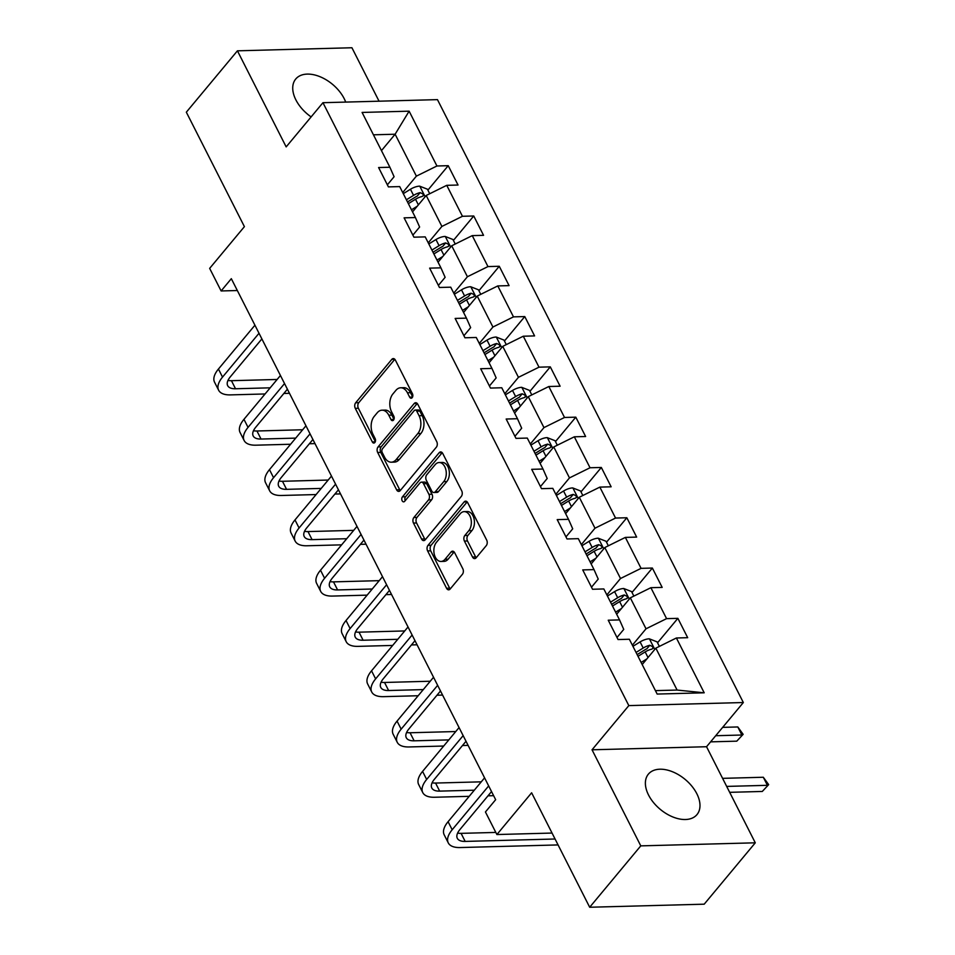 <?xml version="1.0" encoding="UTF-8"?>
<svg xmlns="http://www.w3.org/2000/svg" width="955" height="955" viewBox="0 0 955 955"><rect width="100%" height="100%" fill="white"/><g stroke="black" fill="none" stroke-linecap="round" stroke-linejoin="round"><path stroke-width="1.43" d="M412.178 397.674A2.781 1.803 -91.5 0 0 412.453 393.77L395.394 360.142A3.975 2.567 -91.5 0 0 393.281 358.579A3.975 2.567 -91.5 0 0 391.789 359.39L355.678 402.771A3.975 2.567 -91.5 0 0 355.284 408.346L372.343 441.962A2.781 1.803 -91.5 0 0 373.811 443.06A2.781 1.803 -91.5 0 0 374.861 442.499A2.781 1.803 -91.5 0 0 375.148 438.596L372.939 434.239A12.737 8.213 -91.5 0 1 374.217 416.404L377.225 412.787A12.737 8.213 -91.5 0 1 382.024 410.184A12.737 8.213 -91.5 0 1 388.781 415.198L390.989 419.555A2.781 1.803 -91.5 0 0 392.469 420.654A2.781 1.803 -91.5 0 0 393.52 420.081A2.781 1.803 -91.5 0 0 393.806 416.177L391.598 411.832A12.737 8.213 -91.5 0 1 392.875 393.985L395.883 390.38A12.737 8.213 -91.5 0 1 400.682 387.778A12.737 8.213 -91.5 0 1 407.439 392.792L409.647 397.137A2.781 1.803 -91.5 0 0 411.127 398.235A2.781 1.803 -91.5 0 0 412.178 397.674M696.828 793.724A31.611 19.458 39.8 0 0 672.511 771.759A31.611 19.458 39.8 0 0 648.385 774.135A31.611 19.458 39.8 0 0 648.541 795.014A31.611 19.458 39.8 0 0 672.857 816.967A31.611 19.458 39.8 0 0 696.983 814.591A31.611 19.458 39.8 0 0 696.828 793.724M345.698 102.09A31.611 19.458 39.8 0 0 344.17 98.604A31.611 19.458 39.8 0 0 319.865 76.651A31.611 19.458 39.8 0 0 295.728 79.026A31.611 19.458 39.8 0 0 295.895 99.905A31.611 19.458 39.8 0 0 311.127 116.904M472.534 557.04A3.975 2.567 -91.5 0 0 474.647 558.615A3.975 2.567 -91.5 0 0 476.139 557.804L486.274 545.627A3.975 2.567 -91.5 0 0 486.668 540.053L467.723 502.712A3.975 2.567 -91.5 0 0 465.61 501.148A3.975 2.567 -91.5 0 0 464.118 501.96L428.007 545.341A3.975 2.567 -91.5 0 0 427.613 550.904L446.558 588.256A3.975 2.567 -91.5 0 0 448.671 589.82A3.975 2.567 -91.5 0 0 450.163 589.008L462.399 574.301A3.975 2.567 -91.5 0 0 462.805 568.726L454.687 552.754A3.975 2.567 -91.5 0 0 452.575 551.178A3.975 2.567 -91.5 0 0 451.082 551.99L445.018 559.284A10.648 6.864 -91.5 0 1 441.007 561.456A10.648 6.864 -91.5 0 1 434.286 554.306A10.648 6.864 -91.5 0 1 436.423 542.356L460.191 513.802A10.648 6.864 -91.5 0 1 464.202 511.629A10.648 6.864 -91.5 0 1 470.922 518.78A10.648 6.864 -91.5 0 1 468.786 530.729L464.822 535.492A3.975 2.567 -91.5 0 0 464.417 541.067L472.534 557.04L475.626 556.956A3.975 2.567 -91.5 0 0 476.163 557.768M379.051 101.194L351.929 47.75L237.425 50.818L186.332 112.189L244.408 226.645L209.658 268.379L221.118 290.953L231.325 278.681L495.657 799.693L485.438 811.965L496.887 834.539L552.05 833.058M640.781 845.867L755.286 842.811L706.545 746.726L592.04 749.794L640.781 845.867L589.689 907.25L531.625 792.793L496.887 834.539M592.04 749.794L628.82 705.602L322.957 102.698L437.462 99.63L743.336 702.534L628.82 705.602M237.425 50.818L286.166 146.891L322.957 102.698M436.339 447.203A3.975 2.567 -91.5 0 0 436.733 441.64L417.789 404.287A3.975 2.567 -91.5 0 0 415.688 402.724A3.975 2.567 -91.5 0 0 414.183 403.535L378.073 446.916A3.975 2.567 -91.5 0 0 377.679 452.491L396.623 489.831A3.975 2.567 -91.5 0 0 398.736 491.395A3.975 2.567 -91.5 0 0 400.229 490.584L436.339 447.203M442.762 453.506L461.707 490.846A3.975 2.567 -91.5 0 1 461.301 496.421L425.202 539.802A3.975 2.567 -91.5 0 1 423.698 540.614A3.975 2.567 -91.5 0 1 421.585 539.038L413.479 523.065A3.975 2.567 -91.5 0 1 413.885 517.491L428.52 499.895A3.975 2.567 -91.5 0 0 428.926 494.32L423.543 483.719A3.975 2.567 -91.5 0 0 421.43 482.156A3.975 2.567 -91.5 0 0 419.937 482.967L404.693 501.28A2.781 1.803 -91.5 0 1 403.643 501.853A2.781 1.803 -91.5 0 1 401.876 499.978A2.781 1.803 -91.5 0 1 402.437 496.851L439.145 452.742A3.975 2.567 -91.5 0 1 440.649 451.93A3.975 2.567 -91.5 0 1 442.762 453.506M755.286 842.811L704.205 904.182L589.689 907.25M677.871 618.339L666.578 618.649L650.88 587.695L662.173 587.397L652.361 568.046L641.068 568.356L625.358 537.402L636.651 537.092L626.838 517.753L615.545 518.052L599.847 487.11L611.14 486.799L601.328 467.461L590.035 467.759L574.325 436.805L585.618 436.507L575.805 417.168L564.512 417.466L548.815 386.512L560.108 386.214L550.295 366.863L539.002 367.174L523.292 336.22L534.585 335.909L524.773 316.571L513.48 316.869L497.782 285.927L509.075 285.617L499.262 266.278L487.969 266.576L472.259 235.622L483.552 235.324L473.74 215.985L462.447 216.284L446.749 185.33L458.042 185.031L448.229 165.681L436.936 165.991L409.122 111.174L362.088 112.439L389.891 167.244L378.598 167.543L388.41 186.894L399.703 186.595L415.413 217.537L404.108 217.847L413.921 237.186L425.226 236.888L440.924 267.842L429.631 268.14L439.443 287.479L450.736 287.18L466.446 318.134L455.141 318.433L464.954 337.784L476.259 337.473L491.956 368.427L480.663 368.726L490.476 388.076L501.769 387.766L517.479 418.72L506.174 419.03L515.987 438.369L527.291 438.07L542.989 469.024L531.696 469.323L541.509 488.662L552.802 488.363L568.512 519.317L557.207 519.615L567.019 538.966L578.324 538.656L594.022 569.61L582.729 569.908L592.542 589.259L603.835 588.949L619.544 619.902L608.24 620.213L618.052 639.552L629.357 639.253L657.159 694.058L704.205 692.805L676.391 637.988L687.684 637.689L677.871 618.339L657.541 642.775M616.667 614.256L630.324 597.842L646.022 628.796L632.377 645.198M617.014 637.486L623.746 629.393L619.544 619.902M646.022 628.796L666.578 618.649M630.324 597.842L650.88 587.695M591.157 563.951L604.802 547.549L620.511 578.503L606.855 594.905M591.491 587.194L598.224 579.1L594.022 569.61M620.511 578.503L641.068 568.356M604.802 547.549L625.358 537.402M565.635 513.659L579.291 497.257L594.989 528.211L581.344 544.613M565.981 536.889L572.714 528.807L568.512 519.317M594.989 528.211L615.545 518.052M579.291 497.257L599.847 487.11M540.124 463.366L553.769 446.964L569.478 477.906L555.822 494.32M540.458 486.596L547.191 478.503L542.989 469.024M569.478 477.906L590.035 467.759M553.769 446.964L574.325 436.805M514.602 413.073L528.258 396.659L543.956 427.613L530.312 444.015M514.948 436.304L521.681 428.21L517.479 418.72M543.956 427.613L564.512 417.466M528.258 396.659L548.815 386.512M489.091 362.769L502.736 346.367L518.446 377.32L504.789 393.723M489.426 386.011L496.158 377.917L491.956 368.427M518.446 377.32L539.002 367.174M502.736 346.367L523.292 336.22M463.569 312.476L477.225 296.074L492.923 327.028L479.279 343.43M463.915 335.718L470.648 327.625L466.446 318.134M492.923 327.028L513.48 316.869M477.225 296.074L497.782 285.927M438.058 262.183L451.703 245.781L467.413 276.735L453.756 293.137M438.393 285.414L445.126 277.32L440.924 267.842M467.413 276.735L487.969 266.576M451.703 245.781L472.259 235.622M412.536 211.891L426.193 195.477L441.89 226.431L428.246 242.833M412.882 235.121L419.615 227.027L415.413 217.537M441.89 226.431L462.447 216.284M426.193 195.477L446.749 185.33M381.463 150.627L395.119 134.225L416.38 176.138L402.724 192.54M387.36 184.828L394.093 176.735L389.891 167.244M416.38 176.138L436.936 165.991M373.429 134.81L395.119 134.225L409.122 111.174M706.545 746.726L743.336 702.534M221.118 290.953L237.341 290.523M655.417 690.632L677.107 690.059L655.834 648.147L642.19 664.549M677.107 690.059L704.205 692.805M655.834 648.147L676.391 637.988M427.888 190.117L448.229 165.681M453.41 240.409L473.74 215.985M478.921 290.714L499.262 266.278M504.443 341.007L524.773 316.571M529.953 391.299L550.295 366.863M555.476 441.592L575.805 417.168M580.986 491.897L601.328 467.461M606.509 542.189L626.838 517.753M632.019 592.482L652.361 568.046M412.632 396.838L410.531 392.708A12.737 8.213 -91.5 0 0 403.774 387.694L400.682 387.778M382.024 410.184L385.116 410.101A12.737 8.213 -91.5 0 1 391.884 415.115L393.973 419.257M391.789 359.39L394.821 359.307L358.77 402.688A3.975 2.567 -91.5 0 0 358.376 408.263L375.327 441.664M417.251 403.488L381.176 446.833A3.975 2.567 -91.5 0 0 380.77 452.407L399.715 489.748A3.975 2.567 -91.5 0 0 400.264 490.56M416.75 411.151A2.781 1.803 -91.5 0 0 415.27 410.053A2.781 1.803 -91.5 0 0 414.219 410.614L382.525 448.695A2.781 1.803 -91.5 0 0 382.251 452.598L384.579 457.182A12.737 8.213 -91.5 0 0 391.335 462.196A12.737 8.213 -91.5 0 0 396.134 459.606L417.801 433.57A12.737 8.213 -91.5 0 0 419.078 415.735L416.75 411.151L419.842 411.068A2.781 1.803 -91.5 0 0 418.374 409.97L415.27 410.053M391.335 462.196L394.427 462.113A12.737 8.213 -91.5 0 0 399.226 459.522L396.134 459.606M419.842 411.068L422.17 415.652A12.737 8.213 -91.5 0 1 420.892 433.486L399.226 459.522M421.43 482.156L424.521 482.072A3.975 2.567 -91.5 0 1 426.634 483.636L432.018 494.236A3.975 2.567 -91.5 0 1 431.612 499.811L416.977 517.407A3.975 2.567 -91.5 0 0 416.571 522.982L424.677 538.954A3.975 2.567 -91.5 0 0 425.226 539.766M442.213 452.694L405.541 496.767A2.781 1.803 -91.5 0 0 405.23 500.623M443.717 481.642A10.648 6.864 -91.5 0 0 445.854 469.681A10.648 6.864 -91.5 0 0 439.133 462.53A10.648 6.864 -91.5 0 0 435.122 464.703L426.754 474.766A3.975 2.567 -91.5 0 0 426.348 480.341L431.732 490.942A3.975 2.567 -91.5 0 0 433.845 492.517A3.975 2.567 -91.5 0 0 435.337 491.706L443.717 481.642L446.809 481.559A10.648 6.864 -91.5 0 0 448.957 469.597A10.648 6.864 -91.5 0 0 442.237 462.447L439.133 462.53M433.845 492.517L436.936 492.434A3.975 2.567 -91.5 0 0 438.44 491.622L435.337 491.706M446.809 481.559L438.44 491.622M464.202 511.629L467.293 511.546A10.648 6.864 -91.5 0 1 474.014 518.696A10.648 6.864 -91.5 0 1 471.877 530.646L467.914 535.409A3.975 2.567 -91.5 0 0 467.52 540.984L475.626 556.956M441.007 561.456L444.099 561.373A10.648 6.864 -91.5 0 0 448.11 559.2L445.018 559.284M454.15 551.942L448.11 559.2M467.186 501.912L431.099 545.257A3.975 2.567 -91.5 0 0 430.705 550.832L449.65 588.173A3.975 2.567 -91.5 0 0 450.187 588.972M429.726 193.734L427.422 189.197L419.591 186.141A10.744 4.859 153.1 0 0 410.447 189.257L403.296 193.662M417.263 206.22L411.474 209.778M408.358 203.654L415.521 199.249A10.744 4.859 -26.9 0 1 422.098 196.491L423.22 195.823L423.089 194.02L420.128 192.624A10.744 4.859 153.1 0 0 413.563 195.381L406.4 199.786M407.499 201.947L415.461 197.04A5.467 2.471 -26.9 0 1 417.192 196.157L420.128 192.624M265.072 393.961L230.418 394.893A30.405 13.752 -26.9 0 1 218.635 390.225L214.541 382.167A30.405 13.752 -26.9 0 1 218.444 369.036L254.937 325.201M218.635 390.225A30.405 13.752 -26.9 0 1 222.527 377.094L259.02 333.259M261.885 338.906L230.274 376.891A20.27 9.168 153.1 0 0 227.672 385.641A20.27 9.168 153.1 0 0 235.527 388.757L270.181 387.826M227.97 380.424A20.27 9.168 153.1 0 0 231.432 380.687L277.141 379.469M289.484 393.305L283.862 393.46M455.249 244.038L452.933 239.49L445.114 236.434A10.744 4.859 153.1 0 0 435.969 239.55L428.807 243.955M442.774 256.513L436.984 260.082M433.88 253.946L441.031 249.542A10.744 4.859 -26.9 0 1 447.608 246.796L448.731 246.115L448.611 244.325L445.651 242.928A10.744 4.859 153.1 0 0 439.073 245.674L431.911 250.079M433.009 252.239L440.983 247.333A5.467 2.471 -26.9 0 1 442.702 246.45L445.651 242.928M480.759 294.331L478.455 289.783L470.624 286.727A10.744 4.859 153.1 0 0 461.48 289.843L454.329 294.247M468.296 306.806L462.507 310.375M459.391 304.251L466.553 299.834A10.744 4.859 -26.9 0 1 473.131 297.089L474.253 296.42L474.122 294.618L471.161 293.221A10.744 4.859 153.1 0 0 464.596 295.966L457.433 300.383M458.531 302.532L466.494 297.626A5.467 2.471 -26.9 0 1 468.225 296.754L471.161 293.221M290.595 444.254L255.928 445.185A30.405 13.752 -26.9 0 1 244.146 440.53L240.063 432.46A30.405 13.752 -26.9 0 1 243.955 419.329L280.448 375.494M244.146 440.53A30.405 13.752 -26.9 0 1 248.049 427.386L284.542 383.552M287.407 389.198L255.785 427.183A20.27 9.168 153.1 0 0 253.182 435.946A20.27 9.168 153.1 0 0 261.037 439.049L295.704 438.118M253.493 430.717A20.27 9.168 153.1 0 0 256.955 430.992L302.651 429.762M315.007 443.609L309.372 443.753M316.105 494.559L281.45 495.478A30.405 13.752 -26.9 0 1 269.668 490.822L265.574 482.764A30.405 13.752 -26.9 0 1 269.477 469.633L305.97 425.787M269.668 490.822A30.405 13.752 -26.9 0 1 273.56 477.691L310.053 433.845M312.918 439.491L281.307 477.476A20.27 9.168 153.1 0 0 278.705 486.238A20.27 9.168 153.1 0 0 286.56 489.342L321.214 488.411M279.003 481.01A20.27 9.168 153.1 0 0 282.465 481.284L328.174 480.055M340.517 493.902L334.895 494.045M506.281 344.624L503.965 340.076L496.146 337.019A10.744 4.859 153.1 0 0 487.002 340.135L479.84 344.552M493.807 357.098L488.017 360.668M484.913 354.544L492.064 350.139A10.744 4.859 -26.9 0 1 498.641 347.381L499.763 346.713L499.644 344.91L496.684 343.514A10.744 4.859 153.1 0 0 490.106 346.259L482.944 350.676M484.042 352.837L492.016 347.93A5.467 2.471 -26.9 0 1 493.735 347.047L496.684 343.514M531.792 394.916L529.488 390.38L521.657 387.324A10.744 4.859 153.1 0 0 512.513 390.44L505.362 394.845M519.329 407.403L513.539 410.96M510.424 404.836L517.586 400.432A10.744 4.859 -26.9 0 1 524.164 397.674L525.286 397.005L525.155 395.203L522.194 393.806A10.744 4.859 153.1 0 0 515.628 396.564L508.466 400.969M509.564 403.129L517.526 398.223A5.467 2.471 -26.9 0 1 519.257 397.34L522.194 393.806M557.314 445.209L554.998 440.673L547.179 437.617A10.744 4.859 153.1 0 0 538.035 440.733L530.873 445.137M544.839 457.696L539.05 461.265M535.946 455.129L543.097 450.724A10.744 4.859 -26.9 0 1 549.674 447.979L550.796 447.298L550.677 445.507L547.716 444.111A10.744 4.859 153.1 0 0 541.139 446.856L533.976 451.261M535.075 453.422L543.049 448.516A5.467 2.471 -26.9 0 1 544.768 447.632L547.716 444.111M341.627 544.851L306.961 545.771A30.405 13.752 -26.9 0 1 295.179 541.115L291.096 533.057A30.405 13.752 -26.9 0 1 294.988 519.926L331.481 476.079M295.179 541.115A30.405 13.752 -26.9 0 1 299.082 527.984L335.575 484.149M338.44 489.796L306.818 527.781A20.27 9.168 153.1 0 0 304.215 536.531A20.27 9.168 153.1 0 0 312.07 539.635L346.737 538.716M304.526 531.314A20.27 9.168 153.1 0 0 307.988 531.577L353.684 530.359M366.04 544.195L360.405 544.35M367.138 595.144L332.483 596.075A30.405 13.752 -26.9 0 1 320.701 591.408L316.606 583.35A30.405 13.752 -26.9 0 1 320.51 570.219L357.003 526.384M320.701 591.408A30.405 13.752 -26.9 0 1 324.593 578.276L361.086 534.442M363.951 540.088L332.34 578.073A20.27 9.168 153.1 0 0 329.738 586.824A20.27 9.168 153.1 0 0 337.593 589.939L372.247 589.008M330.036 581.607A20.27 9.168 153.1 0 0 333.498 581.87L379.207 580.652M391.55 594.488L385.927 594.643M392.66 645.437L357.994 646.368A30.405 13.752 -26.9 0 1 346.211 641.712L342.129 633.643A30.405 13.752 -26.9 0 1 346.02 620.511L382.513 576.677M346.211 641.712A30.405 13.752 -26.9 0 1 350.115 628.569L386.608 584.735M389.473 590.381L357.85 628.366A20.27 9.168 153.1 0 0 355.248 637.128A20.27 9.168 153.1 0 0 363.103 640.232L397.769 639.301M355.558 631.9A20.27 9.168 153.1 0 0 359.02 632.174L404.717 630.945M417.072 644.792L411.438 644.935M582.825 495.514L580.521 490.966L572.69 487.91A10.744 4.859 153.1 0 0 563.546 491.025L556.395 495.43M570.362 507.988L564.572 511.558M561.456 505.434L568.619 501.017A10.744 4.859 -26.9 0 1 575.197 498.271L576.319 497.603L576.187 495.8L573.227 494.404A10.744 4.859 153.1 0 0 566.661 497.149L559.499 501.554M560.597 503.715L568.559 498.808A5.467 2.471 -26.9 0 1 570.29 497.937L573.227 494.404M418.171 695.741L383.516 696.661A30.405 13.752 -26.9 0 1 371.734 692.005L367.639 683.947A30.405 13.752 -26.9 0 1 371.543 670.816L408.036 626.969M371.734 692.005A30.405 13.752 -26.9 0 1 375.625 678.874L412.118 635.027M414.983 640.674L383.373 678.659A20.27 9.168 153.1 0 0 380.77 687.421A20.27 9.168 153.1 0 0 388.625 690.525L423.28 689.594M381.069 682.192A20.27 9.168 153.1 0 0 384.531 682.467L430.239 681.237M442.583 695.085L436.96 695.228M608.347 545.806L606.031 541.258L598.212 538.202A10.744 4.859 153.1 0 0 589.068 541.318L581.905 545.735M595.872 558.281L590.083 561.85M586.979 555.726L594.129 551.322A10.744 4.859 -26.9 0 1 600.707 548.564L601.829 547.895L601.71 546.093L598.749 544.696A10.744 4.859 153.1 0 0 592.172 547.442L585.009 551.859M586.107 554.019L594.082 549.113A5.467 2.471 -26.9 0 1 595.801 548.23L598.749 544.696M443.693 746.034L409.026 746.953A30.405 13.752 -26.9 0 1 397.244 742.298L393.162 734.24A30.405 13.752 -26.9 0 1 397.053 721.109L433.546 677.262M397.244 742.298A30.405 13.752 -26.9 0 1 401.148 729.166L437.641 685.332M440.506 690.978L408.883 728.963A20.27 9.168 153.1 0 0 406.281 737.714A20.27 9.168 153.1 0 0 414.136 740.817L448.802 739.898M406.591 732.497A20.27 9.168 153.1 0 0 410.053 732.76L455.75 731.542M468.105 745.378L462.471 745.533M633.857 596.099L631.553 591.563L623.722 588.507A10.744 4.859 153.1 0 0 614.578 591.623L607.428 596.027M621.395 608.586L615.605 612.143M612.489 606.019L619.652 601.614A10.744 4.859 -26.9 0 1 626.229 598.857L627.351 598.188L627.22 596.386L624.26 594.989A10.744 4.859 153.1 0 0 617.694 597.746L610.532 602.151M611.63 604.312L619.592 599.406A5.467 2.471 -26.9 0 1 621.323 598.522L624.26 594.989M715.713 735.72L741.88 735.016L737.797 726.958L722.66 727.364M737.797 726.958L743.145 734.335L736.771 741.164L710.604 741.856M736.771 741.164L743.145 734.335M469.203 796.327L434.549 797.258A30.405 13.752 -26.9 0 1 422.767 792.59L418.672 784.533A30.405 13.752 -26.9 0 1 422.576 771.401L459.069 727.567M422.767 792.59A30.405 13.752 -26.9 0 1 426.658 779.459L463.151 735.625M466.016 741.271L434.406 779.256A20.27 9.168 153.1 0 0 431.803 788.006A20.27 9.168 153.1 0 0 439.658 791.122L474.313 790.191M432.102 782.79A20.27 9.168 153.1 0 0 435.564 783.052L481.272 781.835M493.616 795.67L487.993 795.825M659.38 646.392L657.064 641.856L649.245 638.8A10.744 4.859 153.1 0 0 640.101 641.915L632.938 646.32M646.905 658.878L641.115 662.436M638.012 656.312L645.162 651.907A10.744 4.859 -26.9 0 1 651.74 649.161L652.862 648.481L652.742 646.69L649.782 645.282A10.744 4.859 153.1 0 0 643.204 648.039L636.042 652.444M637.14 654.605L645.114 649.698A5.467 2.471 -26.9 0 1 646.833 648.815L649.782 645.282M726.671 786.407L767.402 785.32L763.308 777.251L722.589 778.349M763.308 777.251L768.668 784.628L762.293 791.456L729.68 792.328M762.293 791.456L768.668 784.628M558.078 844.924L460.059 847.551A30.405 13.752 -26.9 0 1 448.277 842.895L444.194 834.825A30.405 13.752 -26.9 0 1 448.086 821.694L484.579 777.859M448.277 842.895A30.405 13.752 -26.9 0 1 452.181 829.752L488.674 785.917M491.538 791.564L459.916 829.549A20.27 9.168 153.1 0 0 457.314 838.311A20.27 9.168 153.1 0 0 465.169 841.415L555.07 839.003M457.624 833.082A20.27 9.168 153.1 0 0 461.086 833.357L495.812 832.426M410.531 392.708L407.439 392.792M393.89 419.472L390.989 419.555M391.884 415.115L388.781 415.198M375.231 441.89L372.343 441.962M358.376 408.263L355.284 408.346M358.77 402.688L355.678 402.771M412.548 397.065L409.647 397.137M399.715 489.748L396.623 489.831M380.77 452.407L377.679 452.491M381.176 446.833L378.073 446.916M417.228 403.452L414.183 403.535M420.892 433.486L417.801 433.57M422.17 415.652L419.078 415.735M424.677 538.954L421.585 539.038M416.571 522.982L413.479 523.065M416.977 517.407L413.885 517.491M431.612 499.811L428.52 499.895M432.018 494.236L428.926 494.32M426.634 483.636L423.543 483.719M405.541 496.767L402.437 496.851M442.189 452.67L439.145 452.742M467.52 540.984L464.417 541.067M467.914 535.409L464.822 535.492M471.877 530.646L468.786 530.729M454.126 551.918L451.082 551.99M449.65 588.173L446.558 588.256M430.705 550.832L427.613 550.904M431.099 545.257L428.007 545.341M467.15 501.876L464.118 501.96M425.142 196.754L419.794 186.213M413.563 195.381L410.447 189.257M418.374 204.871L415.521 199.249M218.444 369.036L222.527 377.094M231.432 380.687L235.527 388.757M450.653 247.047L445.305 236.506M439.073 245.674L435.969 239.55M443.896 255.164L441.031 249.542M476.175 297.339L470.827 286.798M464.596 295.966L461.48 289.843M469.406 305.469L466.553 299.834M243.955 419.329L248.049 427.386M256.955 430.992L261.037 439.049M269.477 469.633L273.56 477.691M282.465 481.284L286.56 489.342M501.685 347.632L496.337 337.103M490.106 346.259L487.002 340.135M494.929 355.761L492.064 350.139M527.208 397.937L521.86 387.396M515.628 396.564L512.513 390.44M520.439 406.054L517.586 400.432M552.718 448.229L547.37 437.688M541.139 446.856L538.035 440.733M545.962 456.347L543.097 450.724M294.988 519.926L299.082 527.984M307.988 531.577L312.07 539.635M320.51 570.219L324.593 578.276M333.498 581.87L337.593 589.939M346.02 620.511L350.115 628.569M359.02 632.174L363.103 640.232M578.241 498.522L572.893 487.981M566.661 497.149L563.546 491.025M571.472 506.651L568.619 501.017M371.543 670.816L375.625 678.874M384.531 682.467L388.625 690.525M603.751 548.815L598.403 538.286M592.172 547.442L589.068 541.318M596.994 556.944L594.129 551.322M397.053 721.109L401.148 729.166M410.053 732.76L414.136 740.817M629.273 599.119L623.925 588.578M617.694 597.746L614.578 591.623M622.505 607.237L619.652 601.614M422.576 771.401L426.658 779.459M435.564 783.052L439.658 791.122M654.784 649.412L649.436 638.871M643.204 648.039L640.101 641.915M648.027 657.529L645.162 651.907M448.086 821.694L452.181 829.752M461.086 833.357L465.169 841.415"/></g></svg>
